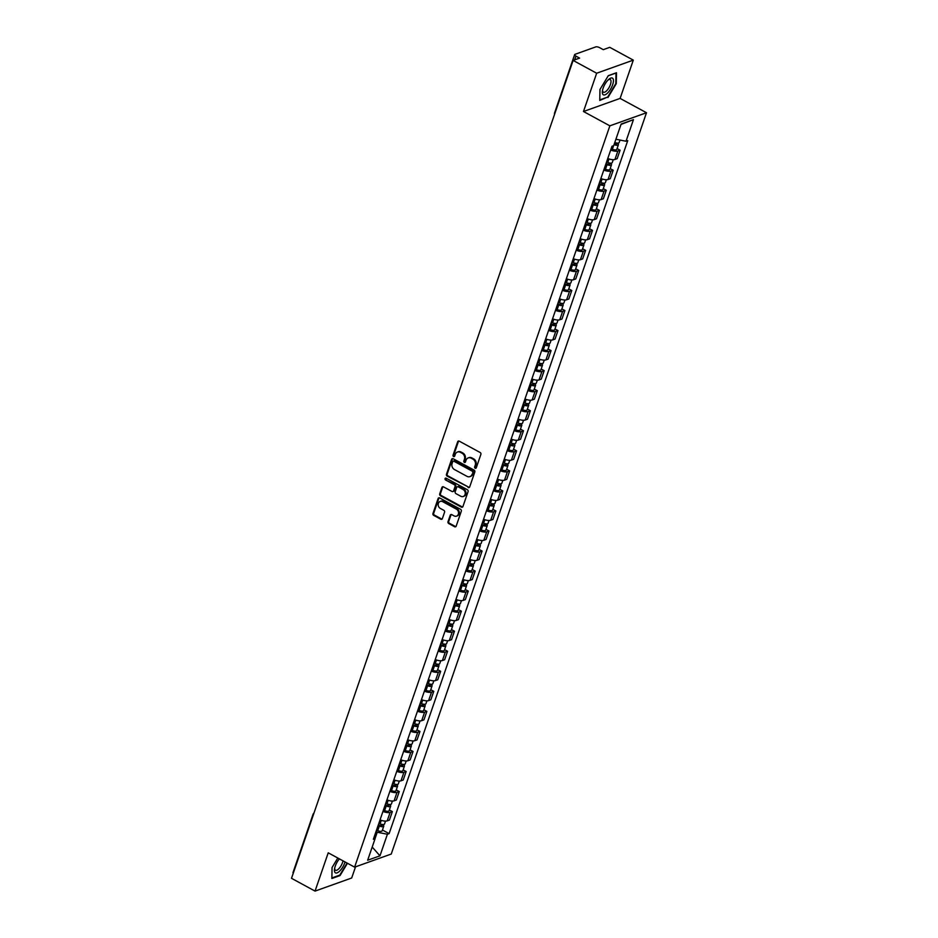 <?xml version="1.0" encoding="UTF-8"?>
<svg xmlns="http://www.w3.org/2000/svg" width="938" height="938" viewBox="0 0 938 938"><rect width="100%" height="100%" fill="white"/><g stroke="black" fill="none" stroke-linecap="round" stroke-linejoin="round"><path stroke-width="1.41" d="M475.156 468.238A1.008 0.844 -109.7 0 0 476.27 467.804L480.877 454.402A1.43 1.208 -109.7 0 0 480.15 452.503L459.257 441.153A1.43 1.208 -109.7 0 0 457.662 441.786L453.042 455.188A1.008 0.844 -109.7 0 0 454.672 456.067L455.27 454.332A4.584 3.881 -109.7 0 1 457.439 452.034A4.584 3.881 -109.7 0 1 460.37 452.315L462.117 453.265A4.584 3.881 -109.7 0 1 464.439 459.315L463.841 461.05A1.008 0.844 -109.7 0 0 465.471 461.93L466.069 460.195A4.584 3.881 -109.7 0 1 468.238 457.896A4.584 3.881 -109.7 0 1 471.169 458.178L472.916 459.128A4.584 3.881 -109.7 0 1 475.238 465.178L474.64 466.913A1.008 0.844 -109.7 0 0 475.156 468.238M468.613 457.791A4.584 3.881 -109.7 0 1 468.965 457.638A4.584 3.881 -109.7 0 1 471.908 457.92L473.643 458.87A4.584 3.881 -109.7 0 1 475.976 464.92L475.378 466.655A1.008 0.844 -109.7 0 0 476.117 468.062M458.729 441.001A1.43 1.208 -109.7 0 0 458.389 441.528L453.781 454.918A1.008 0.844 -109.7 0 0 454.52 456.337M457.814 451.928A4.584 3.881 -109.7 0 1 458.166 451.776A4.584 3.881 -109.7 0 1 461.109 452.057L462.844 452.995A4.584 3.881 -109.7 0 1 465.178 459.057L464.58 460.793A1.008 0.844 -109.7 0 0 465.318 462.2M448.012 521.645A1.43 1.208 -109.7 0 0 448.739 523.533L454.602 526.722A1.43 1.208 -109.7 0 0 456.196 526.089L461.32 511.21A1.43 1.208 -109.7 0 0 460.593 509.322L439.688 497.961A1.43 1.208 -109.7 0 0 438.093 498.594L432.969 513.473A1.43 1.208 -109.7 0 0 433.696 515.372L440.778 519.218A1.43 1.208 -109.7 0 0 442.373 518.585L444.565 512.218A1.43 1.208 -109.7 0 0 443.838 510.331L440.332 508.419A3.834 3.248 -109.7 0 1 438.175 504.726A3.834 3.248 -109.7 0 1 440.203 501.431A3.834 3.248 -109.7 0 1 442.654 501.666L456.419 509.146A3.834 3.248 -109.7 0 1 458.565 512.84A3.834 3.248 -109.7 0 1 456.548 516.135A3.834 3.248 -109.7 0 1 454.086 515.888L451.799 514.645A1.43 1.208 -109.7 0 0 450.205 515.279L448.012 521.645L448.739 521.387A1.43 1.208 -109.7 0 0 449.466 523.275L455.329 526.464A1.43 1.208 -109.7 0 0 455.856 526.605M583.483 111.505L620.112 98.408L633.302 60.126L596.662 73.223L583.483 111.505L609.864 125.833L354.611 867.146L328.23 852.818L315.039 891.1L291.507 878.308L573.118 60.431L579.602 58.109L575.944 56.116L574.642 59.891M596.662 73.223L573.118 60.431M468.109 487.502A1.43 1.208 -109.7 0 0 469.704 486.869L474.827 471.99A1.43 1.208 -109.7 0 0 474.1 470.102L453.195 458.752A1.43 1.208 -109.7 0 0 451.6 459.374L446.476 474.253A1.43 1.208 -109.7 0 0 447.203 476.152L468.836 487.244A1.43 1.208 -109.7 0 0 469.363 487.385M468.074 491.606L462.95 506.485A1.43 1.208 -109.7 0 1 461.355 507.118L440.45 495.756A1.43 1.208 -109.7 0 1 439.723 493.869L441.915 487.502A1.43 1.208 -109.7 0 1 443.51 486.869L451.987 491.477A1.43 1.208 -109.7 0 0 453.582 490.844L455.036 486.623A1.43 1.208 -109.7 0 0 454.309 484.723L445.491 479.928A1.008 0.844 -109.7 0 1 446.089 478.169L467.347 489.706A1.43 1.208 -109.7 0 1 468.074 491.606M633.302 60.126L609.759 47.334L603.275 49.655L599.605 47.662A2.92 1.067 19 0 0 595.771 46.9L575.041 54.31A2.92 1.067 19 0 0 574.642 54.65A2.92 1.067 19 0 0 575.944 56.116M620.112 98.408L646.493 112.736L391.24 854.049L354.611 867.146M315.039 891.1L351.68 878.003L355.537 866.818M293.254 873.208A2.92 1.067 -161 0 1 293.019 872.528L313.058 814.325A2.92 1.067 19 0 0 313.304 815.005M607.777 158.499A6.718 2.462 19 0 0 614.941 159.472L617.861 150.995A6.718 2.462 -161 0 1 610.697 150.021M617.861 150.995L620.088 150.197L617.087 148.567M614.941 159.472L617.169 158.674L620.088 150.197M610.181 168.606L613.194 170.235L610.955 171.033A6.718 2.462 -161 0 1 603.791 170.059M600.871 178.537A6.718 2.462 19 0 0 608.035 179.521L610.275 178.712L613.194 170.235M603.286 188.644L606.288 190.285L604.06 191.082A6.718 2.462 -161 0 1 596.885 190.097M593.965 198.586A6.718 2.462 19 0 0 601.129 199.56L603.369 198.762L606.288 190.285M596.38 208.693L599.394 210.323L597.154 211.12A6.718 2.462 -161 0 1 589.99 210.147M587.071 218.624A6.718 2.462 19 0 0 594.235 219.598L596.462 218.8L599.394 210.323M589.486 228.731L592.488 230.361L590.248 231.17A6.718 2.462 -161 0 1 583.084 230.185M580.165 238.662A6.718 2.462 19 0 0 587.329 239.647L589.568 238.85L592.488 230.361M582.58 248.781L585.582 250.411L583.354 251.208A6.718 2.462 -161 0 1 576.19 250.235M573.27 258.712A6.718 2.462 19 0 0 580.434 259.685L582.662 258.888L585.582 250.411M575.674 268.819L578.687 270.449L576.448 271.246A6.718 2.462 -161 0 1 569.284 270.273M566.364 278.75A6.718 2.462 19 0 0 573.528 279.723L575.768 278.926L578.687 270.449M568.78 288.857L571.781 290.499L569.554 291.296A6.718 2.462 -161 0 1 562.378 290.311M559.458 298.8A6.718 2.462 19 0 0 566.634 299.773L568.862 298.976L571.781 290.499M561.874 308.907L564.887 310.537L562.648 311.334A6.718 2.462 -161 0 1 555.484 310.361M552.564 318.838A6.718 2.462 19 0 0 559.728 319.811L561.968 319.014L564.887 310.537M554.979 328.945L557.981 330.575L555.742 331.372A6.718 2.462 -161 0 1 548.578 330.399M545.658 338.876A6.718 2.462 19 0 0 552.822 339.861L555.062 339.052L557.981 330.575M548.073 348.983L551.075 350.624L548.847 351.422A6.718 2.462 -161 0 1 541.683 350.437M538.764 358.926A6.718 2.462 19 0 0 545.928 359.899L548.155 359.102L551.075 350.624M541.179 369.033L544.181 370.662L541.941 371.46A6.718 2.462 -161 0 1 534.777 370.487M531.858 378.964A6.718 2.462 19 0 0 539.022 379.937L541.261 379.14L544.181 370.662M534.273 389.071L537.275 390.7L535.047 391.498A6.718 2.462 -161 0 1 527.883 390.525M524.963 399.002A6.718 2.462 19 0 0 532.127 399.987L534.355 399.189L537.275 390.7M527.367 409.109L530.38 410.75L528.141 411.548A6.718 2.462 -161 0 1 520.977 410.574M518.057 419.052A6.718 2.462 19 0 0 525.221 420.025L527.461 419.227L530.38 410.75M520.473 429.158L523.474 430.788L521.247 431.586A6.718 2.462 -161 0 1 514.071 430.612M511.151 439.09A6.718 2.462 19 0 0 518.315 440.063L520.555 439.265L523.474 430.788M513.567 449.196L516.58 450.826L514.341 451.635A6.718 2.462 -161 0 1 507.177 450.65M504.257 459.128A6.718 2.462 19 0 0 511.421 460.112L513.661 459.315L516.58 450.826M506.672 469.246L509.674 470.876L507.435 471.673A6.718 2.462 -161 0 1 500.271 470.7M497.351 479.177A6.718 2.462 19 0 0 504.515 480.15L506.755 479.353L509.674 470.876M499.766 489.284L502.768 490.914L500.54 491.711A6.718 2.462 -161 0 1 493.376 490.738M490.457 499.215A6.718 2.462 19 0 0 497.621 500.2L499.848 499.391L502.768 490.914M492.86 509.322L495.874 510.964L493.634 511.761A6.718 2.462 -161 0 1 486.47 510.776M483.551 519.265A6.718 2.462 19 0 0 490.715 520.238L492.954 519.441L495.874 510.964M485.966 529.372L488.968 531.002L486.74 531.799A6.718 2.462 -161 0 1 479.564 530.826M476.645 539.303A6.718 2.462 19 0 0 483.82 540.276L486.048 539.479L488.968 531.002M479.06 549.41L482.073 551.04L479.834 551.837A6.718 2.462 -161 0 1 472.67 550.864M469.75 559.341A6.718 2.462 19 0 0 476.914 560.326L479.154 559.529L482.073 551.04M472.166 569.448L475.167 571.09L472.928 571.887A6.718 2.462 -161 0 1 465.764 570.914M462.844 579.391A6.718 2.462 19 0 0 470.008 580.364L472.248 579.567L475.167 571.09M465.26 589.498L468.261 591.128L466.034 591.925A6.718 2.462 -161 0 1 458.87 590.952M455.95 599.429A6.718 2.462 19 0 0 463.114 600.402L465.342 599.605L468.261 591.128M458.365 609.536L461.367 611.166L459.128 611.975A6.718 2.462 -161 0 1 451.964 610.99M449.044 619.467A6.718 2.462 19 0 0 456.208 620.452L458.448 619.655L461.367 611.166M451.459 629.586L454.461 631.215L452.233 632.013A6.718 2.462 -161 0 1 445.069 631.04M442.15 639.517A6.718 2.462 19 0 0 449.314 640.49L451.541 639.693L454.461 631.215M444.553 649.624L447.567 651.253L445.327 652.051A6.718 2.462 -161 0 1 438.163 651.078M435.244 659.555A6.718 2.462 19 0 0 442.408 660.528L444.647 659.731L447.567 651.253M437.659 669.662L440.661 671.303L438.433 672.1A6.718 2.462 -161 0 1 431.257 671.116M428.338 679.604A6.718 2.462 19 0 0 435.502 680.578L437.741 679.78L440.661 671.303M430.753 689.711L433.766 691.341L431.527 692.138A6.718 2.462 -161 0 1 424.363 691.165M421.443 699.642A6.718 2.462 19 0 0 428.607 700.616L430.847 699.818L433.766 691.341M423.859 709.749L426.86 711.379L424.621 712.177A6.718 2.462 -161 0 1 417.457 711.203M414.537 719.681A6.718 2.462 19 0 0 421.701 720.665L423.941 719.856L426.86 711.379M416.953 729.787L419.954 731.429L417.727 732.226A6.718 2.462 -161 0 1 410.563 731.241M407.643 739.73A6.718 2.462 19 0 0 414.807 740.703L417.035 739.906L419.954 731.429M410.047 749.837L413.06 751.467L410.821 752.264A6.718 2.462 -161 0 1 403.657 751.291M400.737 759.768A6.718 2.462 19 0 0 407.901 760.741L410.141 759.944L413.06 751.467M403.152 769.875L406.154 771.505L403.926 772.302A6.718 2.462 -161 0 1 396.751 771.329M393.831 779.806A6.718 2.462 19 0 0 401.007 780.791L403.234 779.994L406.154 771.505M396.246 789.925L399.26 791.555L397.02 792.352A6.718 2.462 -161 0 1 389.856 791.379M386.937 799.856A6.718 2.462 19 0 0 394.101 800.829L396.34 800.032L399.26 791.555M389.352 809.963L392.354 811.593L390.114 812.39A6.718 2.462 -161 0 1 382.95 811.417M380.031 819.894A6.718 2.462 19 0 0 387.195 820.867L389.434 820.07L392.354 811.593M375.059 838.584L377.24 832.229L387.394 834.245L379.972 855.831L367.661 860.228L375.094 838.642L373.371 839.264L611.986 146.258L613.71 145.636L621.144 124.051L633.455 119.654L626.021 141.239L615.914 139.234M387.394 834.245L389.118 833.624L627.745 140.63L626.021 141.239M609.864 125.833L646.493 112.736M607.941 97.529L616.289 83.67L616.477 72.73L608.316 75.65L599.957 89.497L599.769 100.436L607.332 97.189M337.809 858.012L332.052 867.556L331.864 878.496L340.037 875.576L347.459 863.265M377.24 832.229L376.021 831.56M382.446 830.001L389.118 833.624M375.094 838.642L374.192 836.848M633.455 119.654L621.015 124.426M372.198 847.049L379.972 855.831M339.415 875.248L340.037 875.576M452.667 458.6A1.43 1.208 -109.7 0 0 452.327 459.116L447.203 473.995A1.43 1.208 -109.7 0 0 447.93 475.883L468.836 487.244M472.717 472.494A1.008 0.844 -109.7 0 0 472.213 471.169L453.863 461.203A1.008 0.844 -109.7 0 0 452.749 461.648L452.116 463.478A4.584 3.881 -109.7 0 0 454.449 469.528L466.983 476.34A4.584 3.881 -109.7 0 0 469.915 476.621A4.584 3.881 -109.7 0 0 472.095 474.323L473.456 472.236A1.008 0.844 -109.7 0 0 472.94 470.911L472.213 471.169M453.629 461.121A1.008 0.844 -109.7 0 1 454.602 460.945L472.94 470.911M470.278 476.469A4.584 3.881 -109.7 0 0 470.653 476.363A4.584 3.881 -109.7 0 0 472.822 474.065L472.095 474.323M473.456 472.236L472.822 474.065M442.982 486.716A1.43 1.208 -109.7 0 0 442.654 487.232L440.461 493.611A1.43 1.208 -109.7 0 0 441.188 495.499L462.082 506.848A1.43 1.208 -109.7 0 0 462.61 507.001M453.242 491.36A1.43 1.208 -109.7 0 0 454.32 490.586L455.774 486.353A1.43 1.208 -109.7 0 0 455.047 484.465L445.491 479.928M445.855 478.075A1.008 0.844 -109.7 0 0 446.218 479.67M460.781 496.249A3.834 3.248 -109.7 0 0 463.231 496.483A3.834 3.248 -109.7 0 0 465.26 493.2A3.834 3.248 -109.7 0 0 463.102 489.507L458.26 486.869A1.43 1.208 -109.7 0 0 456.665 487.502L455.211 491.723A1.43 1.208 -109.7 0 0 455.938 493.623L460.781 496.249M463.595 496.331A3.834 3.248 -109.7 0 0 463.97 496.225A3.834 3.248 -109.7 0 0 465.998 492.931A3.834 3.248 -109.7 0 0 463.841 489.237L463.102 489.507M457.732 486.728A1.43 1.208 -109.7 0 1 458.987 486.611L463.841 489.237M451.272 514.493A1.43 1.208 -109.7 0 0 450.932 515.021L448.739 521.387M456.9 515.97A3.834 3.248 -109.7 0 0 457.275 515.865A3.834 3.248 -109.7 0 0 459.303 512.582A3.834 3.248 -109.7 0 0 457.146 508.888L456.419 509.146M440.579 501.326A3.834 3.248 -109.7 0 1 440.93 501.173A3.834 3.248 -109.7 0 1 443.381 501.408L457.146 508.888M439.16 497.82A1.43 1.208 -109.7 0 0 438.832 498.336L433.708 513.215A1.43 1.208 -109.7 0 0 434.435 515.103L441.517 518.96A1.43 1.208 -109.7 0 0 442.044 519.101M614.284 143.983L614.472 144.053A1.747 0.645 19 0 0 616.606 144.124A1.747 0.645 19 0 0 615.832 143.244L616.559 142.975M611.142 148.72L612.373 149.236A3.646 1.337 19 0 0 616.805 149.365L618.4 144.745A3.646 1.337 19 0 0 617.063 143.057M614.05 144.64A3.646 1.337 19 0 0 618.4 144.745M615.961 142.846L615.445 144.346M614.8 142.459A3.646 1.337 19 0 0 619.15 142.553L620.018 140.043M606.054 163.47L607.578 164.103A1.747 0.645 19 0 0 609.712 164.162A1.747 0.645 19 0 0 608.926 163.282L609.653 163.024M605.831 164.138L607.062 164.654A3.646 1.337 19 0 0 611.506 164.783A3.646 1.337 19 0 0 610.157 163.106M604.236 168.77L605.467 169.274A3.646 1.337 19 0 0 609.911 169.415L611.506 164.783M609.067 162.884L608.551 164.385M606.581 161.957L607.812 162.462A3.646 1.337 19 0 0 612.256 162.602L613.253 159.706M599.159 183.52L600.672 184.141A1.747 0.645 19 0 0 602.806 184.211A1.747 0.645 19 0 0 602.032 183.32L602.759 183.062M598.925 184.188L600.156 184.692A3.646 1.337 19 0 0 604.6 184.821A3.646 1.337 19 0 0 603.263 183.144M597.33 188.808L598.561 189.312A3.646 1.337 19 0 0 603.005 189.453L604.6 184.821M602.161 182.933L601.645 184.423M599.675 181.995L600.906 182.511A3.646 1.337 19 0 0 605.35 182.64L606.347 179.756M608 80.07A9.486 3.67 118.5 0 0 602.431 90.904A9.486 3.67 118.5 0 0 607.777 92.839A9.486 3.67 118.5 0 0 613.429 81.196A9.486 3.67 118.5 0 0 608.645 79.46A9.486 3.67 118.5 0 0 608 80.07M602.606 89.978A7.187 2.779 118.5 0 0 603.38 92.182A7.187 2.779 118.5 0 0 606.722 90.705A7.187 2.779 118.5 0 0 610.532 84.221A7.187 2.779 118.5 0 0 610.239 79.554A7.187 2.779 118.5 0 0 607.965 80.105M608.211 75.802L615.985 73.035L615.797 83.634L607.707 97.06L599.792 99.885L599.968 89.485M339.404 858.88A9.486 3.67 118.5 0 0 334.526 868.963A9.486 3.67 118.5 0 0 339.873 870.886A9.486 3.67 118.5 0 0 345.02 861.94M334.702 868.037A7.187 2.779 118.5 0 0 335.476 870.241A7.187 2.779 118.5 0 0 338.817 868.752A7.187 2.779 118.5 0 0 342.991 860.838M347.072 863.054L339.802 875.107L331.888 877.933L332.064 867.533M592.253 203.558L593.777 204.191A1.747 0.645 19 0 0 595.9 204.25A1.747 0.645 19 0 0 595.126 203.37L595.853 203.1M592.03 204.226L593.262 204.73A3.646 1.337 19 0 0 597.694 204.871A3.646 1.337 19 0 0 596.357 203.183M590.436 208.846L591.667 209.362A3.646 1.337 19 0 0 596.111 209.491L597.694 204.871M595.267 202.971L594.751 204.472M592.781 202.045L594.012 202.549A3.646 1.337 19 0 0 598.456 202.69L599.441 199.794M585.359 223.607L586.871 224.229A1.747 0.645 19 0 0 589.005 224.288A1.747 0.645 19 0 0 588.22 223.408L588.947 223.15M585.124 224.264L586.356 224.78A3.646 1.337 19 0 0 590.799 224.909A3.646 1.337 19 0 0 589.463 223.232M583.53 228.895L584.761 229.4A3.646 1.337 19 0 0 589.205 229.54L590.799 224.909M588.361 223.01L587.845 224.51M585.875 222.083L587.106 222.587A3.646 1.337 19 0 0 591.55 222.728L592.546 219.832M578.453 243.646L579.965 244.267A1.747 0.645 19 0 0 582.099 244.337A1.747 0.645 19 0 0 581.326 243.446L582.052 243.188M578.218 244.314L579.461 244.818A3.646 1.337 19 0 0 583.893 244.959A3.646 1.337 19 0 0 582.557 243.27M576.636 248.933L577.867 249.449A3.646 1.337 19 0 0 582.299 249.578L583.893 244.959M581.454 243.059L580.939 244.548M578.981 242.121L580.212 242.637A3.646 1.337 19 0 0 584.644 242.766L585.64 239.882M571.547 263.684L573.071 264.317A1.747 0.645 19 0 0 575.205 264.375A1.747 0.645 19 0 0 574.419 263.496L575.146 263.238M571.324 264.352L572.555 264.856A3.646 1.337 19 0 0 576.999 264.997A3.646 1.337 19 0 0 575.662 263.308M569.729 268.983L570.961 269.487A3.646 1.337 19 0 0 575.404 269.616L576.999 264.997M574.56 263.097L574.044 264.598M572.074 262.171L573.306 262.675A3.646 1.337 19 0 0 577.749 262.816L578.746 259.92M564.653 283.733L566.165 284.355A1.747 0.645 19 0 0 568.299 284.425A1.747 0.645 19 0 0 567.525 283.534L568.252 283.276M564.418 284.39L565.649 284.906A3.646 1.337 19 0 0 570.093 285.035A3.646 1.337 19 0 0 568.756 283.358M562.823 289.021L564.066 289.525A3.646 1.337 19 0 0 568.498 289.666L570.093 285.035M567.654 283.135L567.138 284.636M565.168 282.209L566.411 282.725A3.646 1.337 19 0 0 570.843 282.854L571.84 279.97M557.747 303.771L559.271 304.393A1.747 0.645 19 0 0 561.393 304.463A1.747 0.645 19 0 0 560.619 303.572L561.346 303.314M557.524 304.44L558.755 304.944A3.646 1.337 19 0 0 563.199 305.084A3.646 1.337 19 0 0 561.85 303.396M555.929 309.059L557.16 309.575A3.646 1.337 19 0 0 561.604 309.704L563.199 305.084M560.76 303.185L560.244 304.686M558.274 302.259L559.505 302.763A3.646 1.337 19 0 0 563.949 302.892L564.946 300.008M550.852 323.809L552.365 324.442A1.747 0.645 19 0 0 554.499 324.501A1.747 0.645 19 0 0 553.725 323.622L554.452 323.364M550.618 324.478L551.849 324.994A3.646 1.337 19 0 0 556.293 325.123A3.646 1.337 19 0 0 554.956 323.446M549.023 329.109L550.254 329.613A3.646 1.337 19 0 0 554.698 329.742L556.293 325.123M553.854 323.223L553.338 324.724M551.368 322.297L552.599 322.801A3.646 1.337 19 0 0 557.043 322.942L558.04 320.046M543.946 343.859L545.47 344.481A1.747 0.645 19 0 0 547.593 344.551A1.747 0.645 19 0 0 546.819 343.66L547.546 343.402M543.723 344.527L544.955 345.032A3.646 1.337 19 0 0 549.387 345.161A3.646 1.337 19 0 0 548.05 343.484M542.129 349.147L543.36 349.651A3.646 1.337 19 0 0 547.804 349.792L549.387 345.161M546.96 343.273L546.444 344.762M544.474 342.335L545.705 342.851A3.646 1.337 19 0 0 550.149 342.98L551.134 340.095M537.052 363.897L538.564 364.53A1.747 0.645 19 0 0 540.698 364.589A1.747 0.645 19 0 0 539.913 363.709L540.64 363.44M536.817 364.565L538.049 365.07A3.646 1.337 19 0 0 542.492 365.21A3.646 1.337 19 0 0 541.156 363.522M535.223 369.185L536.454 369.701A3.646 1.337 19 0 0 540.898 369.83L542.492 365.21M540.054 363.311L539.538 364.812M537.568 362.385L538.799 362.889A3.646 1.337 19 0 0 543.243 363.018L544.239 360.133M530.146 383.935L531.658 384.568A1.747 0.645 19 0 0 533.792 384.627A1.747 0.645 19 0 0 533.019 383.748L533.745 383.49M529.911 384.603L531.143 385.119A3.646 1.337 19 0 0 535.586 385.248A3.646 1.337 19 0 0 534.25 383.572M528.329 389.235L529.56 389.739A3.646 1.337 19 0 0 533.992 389.88L535.586 385.248M533.147 383.349L532.632 384.85M530.674 382.423L531.905 382.927A3.646 1.337 19 0 0 536.337 383.067L537.333 380.171M523.24 403.985L524.764 404.606A1.747 0.645 19 0 0 526.898 404.677A1.747 0.645 19 0 0 526.112 403.786L526.839 403.528M523.017 404.653L524.248 405.157A3.646 1.337 19 0 0 528.692 405.286A3.646 1.337 19 0 0 527.344 403.61M521.422 409.273L522.654 409.789A3.646 1.337 19 0 0 527.097 409.918L528.692 405.286M526.253 403.399L525.737 404.888M523.767 402.461L524.999 402.977A3.646 1.337 19 0 0 529.442 403.106L530.439 400.221M516.346 424.023L517.858 424.656A1.747 0.645 19 0 0 519.992 424.715A1.747 0.645 19 0 0 519.218 423.835L519.945 423.577M516.111 424.691L517.342 425.195A3.646 1.337 19 0 0 521.786 425.336A3.646 1.337 19 0 0 520.449 423.648M514.516 429.323L515.748 429.827A3.646 1.337 19 0 0 520.191 429.956L521.786 425.336M519.347 423.437L518.831 424.937M516.861 422.51L518.093 423.015A3.646 1.337 19 0 0 522.536 423.155L523.533 420.259M509.44 444.073L510.964 444.694A1.747 0.645 19 0 0 513.086 444.764A1.747 0.645 19 0 0 512.312 443.873L513.039 443.615M509.217 444.729L510.448 445.245A3.646 1.337 19 0 0 514.88 445.374A3.646 1.337 19 0 0 513.543 443.697M507.622 449.361L508.853 449.865A3.646 1.337 19 0 0 513.297 450.006L514.88 445.374M512.453 443.475L511.937 444.975M509.967 442.548L511.198 443.064A3.646 1.337 19 0 0 515.642 443.193L516.627 440.309M502.545 464.111L504.058 464.732A1.747 0.645 19 0 0 506.192 464.802A1.747 0.645 19 0 0 505.406 463.911L506.133 463.653M502.311 464.779L503.542 465.283A3.646 1.337 19 0 0 507.986 465.424A3.646 1.337 19 0 0 506.649 463.735M500.716 469.399L501.947 469.915A3.646 1.337 19 0 0 506.391 470.044L507.986 465.424M505.547 463.524L505.031 465.025M503.061 462.586L504.292 463.102A3.646 1.337 19 0 0 508.736 463.231L509.733 460.347M495.639 484.149L497.152 484.782A1.747 0.645 19 0 0 499.286 484.84A1.747 0.645 19 0 0 498.512 483.961L499.239 483.703M495.405 484.817L496.648 485.333A3.646 1.337 19 0 0 501.08 485.462A3.646 1.337 19 0 0 499.743 483.774M493.822 489.448L495.053 489.953A3.646 1.337 19 0 0 499.485 490.082L501.08 485.462M498.641 483.562L498.125 485.063M496.167 482.636L497.398 483.14A3.646 1.337 19 0 0 501.83 483.281L502.827 480.385M488.733 504.198L490.257 504.82A1.747 0.645 19 0 0 492.391 504.89A1.747 0.645 19 0 0 491.606 503.999L492.333 503.741M488.51 504.867L489.742 505.371A3.646 1.337 19 0 0 494.185 505.5A3.646 1.337 19 0 0 492.849 503.823M486.916 509.486L488.147 509.991A3.646 1.337 19 0 0 492.591 510.131L494.185 505.5M491.747 503.612L491.231 505.101M489.261 502.674L490.492 503.19A3.646 1.337 19 0 0 494.936 503.319L495.932 500.435M481.839 524.236L483.351 524.87A1.747 0.645 19 0 0 485.485 524.928A1.747 0.645 19 0 0 484.712 524.049L485.438 523.779M481.604 524.905L482.836 525.409A3.646 1.337 19 0 0 487.279 525.55A3.646 1.337 19 0 0 485.943 523.861M480.01 529.524L481.253 530.04A3.646 1.337 19 0 0 485.685 530.169L487.279 525.55M484.84 523.65L484.325 525.151M482.355 522.724L483.598 523.228A3.646 1.337 19 0 0 488.03 523.357L489.026 520.473M474.933 544.274L476.457 544.908A1.747 0.645 19 0 0 478.579 544.966A1.747 0.645 19 0 0 477.805 544.087L478.532 543.829M474.71 544.943L475.941 545.459A3.646 1.337 19 0 0 480.385 545.588A3.646 1.337 19 0 0 479.037 543.911M473.115 549.574L474.347 550.078A3.646 1.337 19 0 0 478.79 550.219L480.385 545.588M477.946 543.688L477.43 545.189M475.46 542.762L476.692 543.266A3.646 1.337 19 0 0 481.135 543.407L482.132 540.511M468.039 564.324L469.551 564.946A1.747 0.645 19 0 0 471.685 565.016A1.747 0.645 19 0 0 470.911 564.125L471.638 563.867M467.804 564.993L469.035 565.497A3.646 1.337 19 0 0 473.479 565.626A3.646 1.337 19 0 0 472.142 563.949M466.209 569.612L467.441 570.116A3.646 1.337 19 0 0 471.884 570.257L473.479 565.626M471.04 563.738L470.524 565.227M468.554 562.8L469.786 563.316A3.646 1.337 19 0 0 474.229 563.445L475.226 560.561M461.133 584.362L462.657 584.995A1.747 0.645 19 0 0 464.779 585.054A1.747 0.645 19 0 0 464.005 584.175L464.732 583.917M460.91 585.031L462.141 585.535A3.646 1.337 19 0 0 466.573 585.675A3.646 1.337 19 0 0 465.236 583.987M459.315 589.65L460.546 590.166A3.646 1.337 19 0 0 464.99 590.295L466.573 585.675M464.146 583.776L463.63 585.277M461.66 582.85L462.891 583.354A3.646 1.337 19 0 0 467.335 583.495L468.32 580.599M454.238 604.412L455.751 605.033A1.747 0.645 19 0 0 457.885 605.092A1.747 0.645 19 0 0 457.099 604.213L457.826 603.955M454.004 605.069L455.235 605.585A3.646 1.337 19 0 0 459.679 605.714A3.646 1.337 19 0 0 458.342 604.037M452.409 609.7L453.64 610.204A3.646 1.337 19 0 0 458.084 610.345L459.679 605.714M457.24 603.814L456.724 605.315M454.754 602.888L455.985 603.392A3.646 1.337 19 0 0 460.429 603.533L461.426 600.637M447.332 624.45L448.845 625.071A1.747 0.645 19 0 0 450.979 625.142A1.747 0.645 19 0 0 450.205 624.251L450.932 623.993M447.098 625.118L448.329 625.623A3.646 1.337 19 0 0 452.773 625.763A3.646 1.337 19 0 0 451.436 624.075M445.515 629.738L446.746 630.254A3.646 1.337 19 0 0 451.178 630.383L452.773 625.763M450.334 623.864L449.818 625.353M447.86 622.926L449.091 623.442A3.646 1.337 19 0 0 453.523 623.571L454.52 620.686M440.426 644.488L441.95 645.121A1.747 0.645 19 0 0 444.084 645.18A1.747 0.645 19 0 0 443.299 644.3L444.026 644.043M440.203 645.156L441.435 645.661A3.646 1.337 19 0 0 445.878 645.801A3.646 1.337 19 0 0 444.53 644.113M438.609 649.788L439.84 650.292A3.646 1.337 19 0 0 444.284 650.421L445.878 645.801M443.44 643.902L442.924 645.403M440.954 642.976L442.185 643.48A3.646 1.337 19 0 0 446.629 643.62L447.625 640.724M433.532 664.538L435.044 665.159A1.747 0.645 19 0 0 437.178 665.23A1.747 0.645 19 0 0 436.405 664.339L437.131 664.081M433.297 665.194L434.529 665.71A3.646 1.337 19 0 0 438.972 665.839A3.646 1.337 19 0 0 437.636 664.163M431.703 669.826L432.934 670.33A3.646 1.337 19 0 0 437.378 670.471L438.972 665.839M436.533 663.952L436.018 665.441M434.048 663.014L435.279 663.529A3.646 1.337 19 0 0 439.723 663.658L440.719 660.774M426.626 684.576L428.15 685.197A1.747 0.645 19 0 0 430.272 685.268A1.747 0.645 19 0 0 429.498 684.388L430.225 684.119M426.403 685.244L427.634 685.748A3.646 1.337 19 0 0 432.066 685.889A3.646 1.337 19 0 0 430.73 684.201M424.808 689.864L426.04 690.38A3.646 1.337 19 0 0 430.483 690.509L432.066 685.889M429.639 683.99L429.123 685.49M427.153 683.063L428.385 683.568A3.646 1.337 19 0 0 432.828 683.696L433.813 680.812M419.732 704.614L421.244 705.247A1.747 0.645 19 0 0 423.378 705.306A1.747 0.645 19 0 0 422.592 704.426L423.319 704.168M419.497 705.282L420.728 705.798A3.646 1.337 19 0 0 425.172 705.927A3.646 1.337 19 0 0 423.835 704.25M417.902 709.914L419.134 710.418A3.646 1.337 19 0 0 423.577 710.558L425.172 705.927M422.733 704.028L422.217 705.528M420.247 703.101L421.479 703.606A3.646 1.337 19 0 0 425.922 703.746L426.919 700.85M412.826 724.664L414.338 725.285A1.747 0.645 19 0 0 416.472 725.355A1.747 0.645 19 0 0 415.698 724.464L416.425 724.206M412.591 725.332L413.834 725.836A3.646 1.337 19 0 0 418.266 725.965A3.646 1.337 19 0 0 416.929 724.288M411.008 729.952L412.239 730.456A3.646 1.337 19 0 0 416.671 730.596L418.266 725.965M415.827 724.077L415.311 725.566M413.353 723.139L414.584 723.655A3.646 1.337 19 0 0 419.016 723.784L420.013 720.9M405.92 744.702L407.444 745.335A1.747 0.645 19 0 0 409.578 745.393A1.747 0.645 19 0 0 408.792 744.514L409.519 744.244M405.697 745.37L406.928 745.874A3.646 1.337 19 0 0 411.372 746.015A3.646 1.337 19 0 0 410.035 744.326M404.102 749.99L405.333 750.506A3.646 1.337 19 0 0 409.777 750.635L411.372 746.015M408.933 744.115L408.417 745.616M406.447 743.189L407.678 743.693A3.646 1.337 19 0 0 412.122 743.834L413.119 740.938M399.025 764.751L400.538 765.373A1.747 0.645 19 0 0 402.672 765.431A1.747 0.645 19 0 0 401.898 764.552L402.625 764.294M398.791 765.408L400.022 765.924A3.646 1.337 19 0 0 404.466 766.053A3.646 1.337 19 0 0 403.129 764.376M397.196 770.039L398.439 770.544A3.646 1.337 19 0 0 402.871 770.684L404.466 766.053M402.027 764.153L401.511 765.654M399.541 763.227L400.784 763.731A3.646 1.337 19 0 0 405.216 763.872L406.213 760.976M392.119 784.789L393.643 785.411A1.747 0.645 19 0 0 395.766 785.481A1.747 0.645 19 0 0 394.992 784.59L395.719 784.332M391.896 785.458L393.128 785.962A3.646 1.337 19 0 0 397.571 786.103A3.646 1.337 19 0 0 396.223 784.414M390.302 790.077L391.533 790.593A3.646 1.337 19 0 0 395.977 790.722L397.571 786.103M395.133 784.203L394.617 785.692M392.647 783.265L393.878 783.781A3.646 1.337 19 0 0 398.322 783.91L399.318 781.026M385.225 804.827L386.737 805.461A1.747 0.645 19 0 0 388.871 805.519A1.747 0.645 19 0 0 388.098 804.64L388.824 804.382M384.99 805.496L386.221 806A3.646 1.337 19 0 0 390.665 806.141A3.646 1.337 19 0 0 389.329 804.452M383.396 810.127L384.627 810.631A3.646 1.337 19 0 0 389.071 810.76L390.665 806.141M388.226 804.241L387.711 805.742M385.741 803.315L386.972 803.819A3.646 1.337 19 0 0 391.416 803.96L392.412 801.064M378.319 824.877L379.843 825.499A1.747 0.645 19 0 0 381.965 825.569A1.747 0.645 19 0 0 381.191 824.678L381.918 824.42M378.096 825.534L379.327 826.05A3.646 1.337 19 0 0 383.759 826.179A3.646 1.337 19 0 0 382.423 824.502M376.501 830.165L377.733 830.669A3.646 1.337 19 0 0 382.176 830.81L383.759 826.179M381.332 824.279L380.816 825.78M378.846 823.353L380.078 823.869A3.646 1.337 19 0 0 384.521 823.998L385.506 821.113M394.101 800.829L397.02 792.352M401.007 780.791L403.926 772.302M407.901 760.741L410.821 752.264M414.807 740.703L417.727 732.226M421.701 720.665L424.621 712.177M428.607 700.616L431.527 692.138M435.502 680.578L438.433 672.1M442.408 660.528L445.327 652.051M449.314 640.49L452.233 632.013M456.208 620.452L459.128 611.975M463.114 600.402L466.034 591.925M470.008 580.364L472.928 571.887M476.914 560.326L479.834 551.837M483.82 540.276L486.74 531.799M490.715 520.238L493.634 511.761M497.621 500.2L500.54 491.711M504.515 480.15L507.435 471.673M511.421 460.112L514.341 451.635M518.315 440.063L521.247 431.586M525.221 420.025L528.141 411.548M532.127 399.987L535.047 391.498M539.022 379.937L541.941 371.46M545.928 359.899L548.847 351.422M552.822 339.861L555.742 331.372M559.728 319.811L562.648 311.334M566.634 299.773L569.554 291.296M573.528 279.723L576.448 271.246M580.434 259.685L583.354 251.208M587.329 239.647L590.248 231.17M594.235 219.598L597.154 211.12M601.129 199.56L604.06 191.082M608.035 179.521L610.955 171.033M387.195 820.867L390.114 812.39M554.522 114.459A2.92 2.92 0 0 1 554.604 112.841A2.92 1.067 19 0 0 554.839 113.521M475.976 464.92L475.238 465.178M473.643 458.87L472.916 459.128M471.908 457.92L471.169 458.178M464.58 460.793L463.841 461.05M465.178 459.057L464.439 459.315M462.844 452.995L462.117 453.265M461.109 452.057L460.37 452.315M453.781 454.918L453.042 455.188M458.389 441.528L457.662 441.786M475.378 466.655L474.64 466.913M447.93 475.883L447.203 476.152M447.203 473.995L446.476 474.253M452.327 459.116L451.6 459.374M454.602 460.945L453.863 461.203M462.082 506.848L461.355 507.118M441.188 495.499L440.45 495.756M440.461 493.611L439.723 493.869M442.654 487.232L441.915 487.502M454.32 490.586L453.582 490.844M455.774 486.353L455.036 486.623M455.047 484.465L454.309 484.723M458.987 486.611L458.26 486.869M450.932 515.021L450.205 515.279M443.381 501.408L442.654 501.666M441.517 518.96L440.778 519.218M434.435 515.103L433.696 515.372M433.708 513.215L432.969 513.473M438.832 498.336L438.093 498.594M455.329 526.464L454.602 526.722M449.466 523.275L448.739 523.533M613.593 145.683L612.373 149.236M607.062 164.654L605.467 169.274M609.02 158.956L607.812 162.462M600.156 184.692L598.561 189.312M602.126 178.994L600.906 182.511M593.262 204.73L591.667 209.362M595.22 199.044L594.012 202.549M586.356 224.78L584.761 229.4M588.314 219.082L587.106 222.587M579.461 244.818L577.867 249.449M581.419 239.12L580.212 242.637M572.555 264.856L570.961 269.487M574.513 259.169L573.306 262.675M565.649 284.906L564.066 289.525M567.619 279.207L566.411 282.725M558.755 304.944L557.16 309.575M560.713 299.245L559.505 302.763M551.849 324.994L550.254 329.613M553.819 319.295L552.599 322.801M544.955 345.032L543.36 349.651M546.913 339.333L545.705 342.851M538.049 365.07L536.454 369.701M540.007 359.371L538.799 362.889M531.143 385.119L529.56 389.739M533.112 379.421L531.905 382.927M524.248 405.157L522.654 409.789M526.206 399.459L524.999 402.977M517.342 425.195L515.748 429.827M519.312 419.509L518.093 423.015M510.448 445.245L508.853 449.865M512.406 439.547L511.198 443.064M503.542 465.283L501.947 469.915M505.5 459.585L504.292 463.102M496.648 485.333L495.053 489.953M498.606 479.635L497.398 483.14M489.742 505.371L488.147 509.991M491.7 499.673L490.492 503.19M482.836 525.409L481.253 530.04M484.805 519.711L483.598 523.228M475.941 545.459L474.347 550.078M477.899 539.76L476.692 543.266M469.035 565.497L467.441 570.116M471.005 559.798L469.786 563.316M462.141 585.535L460.546 590.166M464.099 579.848L462.891 583.354M455.235 605.585L453.64 610.204M457.193 599.886L455.985 603.392M448.329 625.623L446.746 630.254M450.299 619.924L449.091 623.442M441.435 645.661L439.84 650.292M443.393 639.974L442.185 643.48M434.529 665.71L432.934 670.33M436.498 660.012L435.279 663.529M427.634 685.748L426.04 690.38M429.592 680.05L428.385 683.568M420.728 705.798L419.134 710.418M422.686 700.1L421.479 703.606M413.834 725.836L412.239 730.456M415.792 720.138L414.584 723.655M406.928 745.874L405.333 750.506M408.886 740.176L407.678 743.693M400.022 765.924L398.439 770.544M401.992 760.226L400.784 763.731M393.128 785.962L391.533 790.593M395.086 780.264L393.878 783.781M386.221 806L384.627 810.631M388.191 800.313L386.972 803.819M379.327 826.05L377.733 830.669M381.285 820.351L380.078 823.869M313.984 813.012A2.92 2.92 0 0 0 313.058 814.325M554.604 112.841L574.642 54.65M468.965 457.638L468.238 457.896M458.166 451.776L457.439 452.034M453.957 460.886L453.218 461.144M470.653 476.363L469.915 476.621M453.64 491.301L452.902 491.559M463.97 496.225L463.231 496.483M458.072 486.517L457.345 486.787M457.275 515.865L456.548 516.135M440.93 501.173L440.203 501.431"/></g></svg>
